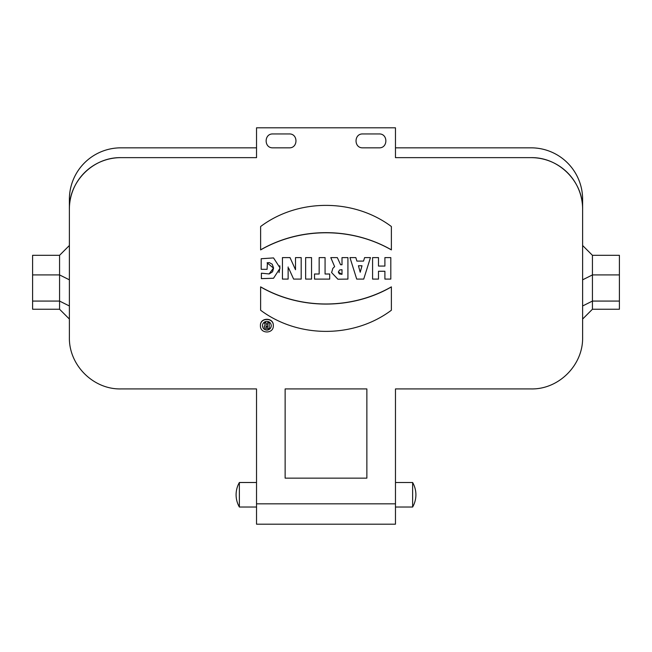 <?xml version="1.0" encoding="UTF-8"?>
<svg xmlns="http://www.w3.org/2000/svg" width="652" height="652" viewBox="0 0 652 652"><rect width="100%" height="100%" fill="white"/><g stroke="black" fill="none" stroke-linecap="round" stroke-linejoin="round"><path stroke-width="0.98" d="M262.487 325.584C262.862 328.347 264.451 329.782 267.238 329.888C269.618 329.447 270.955 328.029 271.248 325.633M266.497 321.33C264.027 321.762 262.691 323.221 262.487 325.715C262.797 328.559 264.378 330.018 267.238 330.108C269.708 329.684 271.045 328.217 271.256 325.723C270.955 322.887 269.366 321.42 266.497 321.33M265.12 324.875L264.337 326.53M265.177 325.03L264.345 326.367L264.957 328.111L269.17 328.665L269.17 322.593L267.605 322.593L267.605 324.476L266.497 324.476L265.943 322.593L264.288 322.593L265.177 325.03M269.17 322.789L267.605 322.789M267.605 324.28L266.497 324.28M266.497 324.476L265.943 322.593M265.943 322.789L264.288 322.789M267.605 325.788L266.228 325.951L266.122 327.011L267.605 327.304L267.605 325.788M265.983 326.432L267.605 327.1L267.605 325.584M358.429 265.772L361.999 265.772L360.214 272.243L358.429 265.755L361.999 265.755M361.281 268.38L360.214 272.251L359.154 268.38M342.007 269.716L339.651 269.952L338.331 272.023L339.317 273.905L342.007 274.337L342.007 269.708L342.007 274.337L338.331 272.071M391.379 226.521L391.379 249.903C351.542 227.059 300.458 227.067 260.621 249.903L260.621 226.521C298.282 198.265 353.824 198.412 391.379 226.521M391.379 249.838C351.363 226.896 300.319 226.969 260.621 249.838M288.127 266.97L288.127 279.097L282.446 279.097L282.446 257.597L290.01 257.597L295.511 269.724L295.511 257.597L301.183 257.597L301.183 279.097L293.628 279.097L288.771 268.38M294.9 268.38L295.511 269.724M330.784 257.597L337.32 257.597L340.588 264.753L342.007 264.753L342.007 257.597L347.923 257.597L347.923 279.097L337.899 279.219L331.623 272.585L332.838 268.371L334.631 266.644L330.784 257.597L334.631 266.652M342.007 264.761L342.007 257.638M331.623 272.552L331.64 272.137M349.969 257.597L356.709 279.097L363.718 279.097L370.458 257.597L364.607 257.597L363.539 261.102L356.897 261.102L355.821 257.597L349.969 257.597L353.351 268.38M367.076 268.38L370.458 257.597M378.494 266.065L378.494 257.597L372.577 257.597L372.577 279.097L378.494 279.097L378.494 271.256L384.9 271.256L384.9 279.097L390.809 279.097L390.809 257.597L384.9 257.597L384.9 266.065L378.494 266.065L378.494 257.638M378.494 279.064L378.494 271.248M384.9 271.248L384.9 279.064M384.9 257.638L384.9 266.073M314.525 279.105L329.7 279.105L329.7 273.995L325.071 273.995L325.071 257.597L319.154 257.597L319.154 274.011L314.525 273.995L314.525 279.105M329.7 274.011L325.071 274.011M319.154 274.011L314.525 274.011M305.641 279.097L311.542 279.097L311.542 257.597L305.641 257.597L305.641 279.097M279.015 272.642L279.936 267.76L273.547 257.923L261.191 258.722L261.191 269.325L267.092 269.325L267.426 262.732L269.374 262.658L272.21 264.199L273.563 267.972L269.08 273.946L261.395 273.188L261.395 278.632L273.538 278.249L279.928 268.388L279.806 265.78M267.092 262.821L273.563 268.176L272.552 271.778L269.195 273.946L261.395 273.204M260.621 310.238C298.176 338.355 353.718 338.494 391.379 310.238L391.379 286.856C351.501 309.692 300.474 309.708 260.621 286.856L260.621 310.238M391.379 286.921C351.852 309.83 299.993 309.757 260.621 286.921M260.433 325.503L260.433 325.715C260.009 334.02 273.685 334.068 273.31 325.739L273.31 325.715C273.726 317.41 260.042 317.385 260.433 325.698L260.433 325.503C260.05 317.198 273.718 317.239 273.31 325.519L273.31 325.715M272.878 133.945C263.913 133.562 263.889 148.208 272.878 147.833L289.219 147.833C298.192 148.216 298.208 133.562 289.219 133.945L272.878 133.945M395.471 503.825L395.471 388.926L531.135 388.926C558.854 389.529 583.173 365.03 582.619 337.443L582.619 209.129C583.255 181.574 558.862 157.116 531.135 157.645L395.471 157.645L395.471 127.808L256.529 127.808L256.529 157.645L120.865 157.645C93.138 157.116 68.745 181.574 69.381 209.129L69.381 337.443C68.827 365.03 93.146 389.529 120.865 388.926L256.529 388.926L256.529 503.825L395.471 503.825L395.471 524.192L256.529 524.192L256.529 503.825M285.136 388.926L285.136 478.152L366.864 478.152L366.864 388.926L285.136 388.926M362.781 133.945C353.808 133.562 353.791 148.208 362.781 147.833L379.122 147.833C388.095 148.216 388.103 133.562 379.122 133.945L362.781 133.945M256.529 147.833L120.865 147.833A51.492 51.492 0 0 0 69.381 199.325L69.381 209.129A51.492 51.492 0 0 1 120.865 157.645M531.135 157.645A51.492 51.492 0 0 1 582.619 209.129L582.619 199.325A51.492 51.492 0 0 0 531.135 147.833L395.471 147.833M619.4 274.924L592.432 274.924L592.432 255.307L619.4 255.307L619.4 309.244L592.432 309.244L582.619 319.056M582.619 279.822L592.432 274.924L592.432 309.244M69.381 279.822L59.568 274.924L59.568 255.307L32.6 255.307L32.6 301.077L59.568 301.077L59.568 274.924L32.6 274.924M69.381 305.975L59.568 301.077L59.568 309.244L32.6 309.244L32.6 301.077M592.432 255.307L582.619 245.502M59.568 309.244L69.381 319.056M59.568 255.307L69.381 245.502M239.365 507.028A24.621 24.621 0 0 1 239.365 482.504L239.365 507.028L256.529 507.028M412.635 507.028A24.621 24.621 0 0 0 412.635 482.513L412.635 507.028L395.471 507.028M582.619 305.975L592.432 301.077L619.4 301.077M239.365 482.504L256.529 482.504M412.635 482.513L395.471 482.513"/></g></svg>
